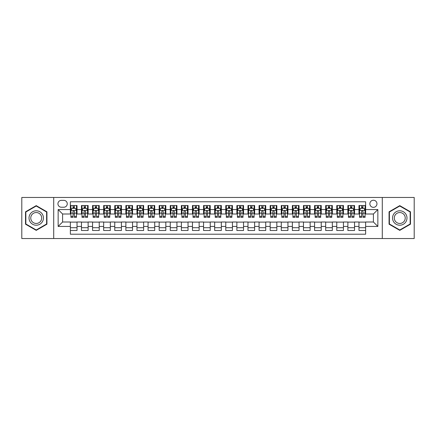 <?xml version="1.0" encoding="UTF-8"?>
<svg xmlns="http://www.w3.org/2000/svg" width="436" height="436" viewBox="0 0 436 436"><rect width="100%" height="100%" fill="white"/><g stroke="black" fill="none" stroke-linecap="round" stroke-linejoin="round"><path stroke-width="0.65" d="M373.407 200.238A3.553 3.553 0 0 0 369.853 203.792A3.553 3.553 0 0 0 373.407 207.345A3.553 3.553 0 0 0 376.96 203.792A3.553 3.553 0 0 0 373.407 200.238M382.285 238.536L414.2 238.536L414.2 197.464L382.285 197.464L382.285 238.536L53.715 238.536L53.715 197.464L21.8 197.464L21.8 238.536L53.715 238.536M365.635 205.514L358.975 205.514L358.975 209.563L354.533 209.563L354.533 214.005L358.975 214.005L358.975 209.563M354.533 209.563L354.533 205.514L347.873 205.514L347.873 209.563L343.437 209.563L343.437 214.005L347.873 214.005L347.873 209.563M343.437 209.563L343.437 205.514L336.772 205.514L336.772 209.563L332.336 209.563L332.336 214.005L336.772 214.005L336.772 209.563M332.336 209.563L332.336 205.514L325.676 205.514L325.676 209.563L321.234 209.563L321.234 214.005L325.676 214.005L325.676 209.563M321.234 209.563L321.234 205.514L314.574 205.514L314.574 209.563L310.132 209.563L310.132 214.005L314.574 214.005L314.574 209.563M310.132 209.563L310.132 205.514L303.472 205.514L303.472 209.563L299.031 209.563L299.031 214.005L303.472 214.005L303.472 209.563M299.031 209.563L299.031 205.514L292.371 205.514L292.371 209.563L287.934 209.563L287.934 214.005L292.371 214.005L292.371 209.563M287.934 209.563L287.934 205.514L281.275 205.514L281.275 209.563L276.833 209.563L276.833 214.005L281.275 214.005L281.275 209.563M276.833 209.563L276.833 205.514L270.173 205.514L270.173 209.563L265.731 209.563L265.731 214.005L270.173 214.005L270.173 209.563M265.731 209.563L265.731 205.514L259.071 205.514L259.071 209.563L254.629 209.563L254.629 214.005L259.071 214.005L259.071 209.563M254.629 209.563L254.629 205.514L247.97 205.514L247.97 209.563L243.533 209.563L243.533 214.005L247.97 214.005L247.97 209.563M243.533 209.563L243.533 205.514L236.873 205.514L236.873 209.563L232.432 209.563L232.432 214.005L236.873 214.005L236.873 209.563M232.432 209.563L232.432 205.514L225.772 205.514L225.772 209.563L221.33 209.563L221.33 214.005L225.772 214.005L225.772 209.563M221.33 209.563L221.33 205.514L214.67 205.514L214.67 209.563L210.228 209.563L210.228 214.005L214.67 214.005L214.67 209.563M210.228 209.563L210.228 205.514L203.568 205.514L203.568 209.563L199.127 209.563L199.127 214.005L203.568 214.005L203.568 209.563M199.127 209.563L199.127 205.514L192.467 205.514L192.467 209.563L188.03 209.563L188.03 214.005L192.467 214.005L192.467 209.563M188.03 209.563L188.03 205.514L181.371 205.514L181.371 209.563L176.929 209.563L176.929 214.005L181.371 214.005L181.371 209.563M176.929 209.563L176.929 205.514L170.269 205.514L170.269 209.563L165.827 209.563L165.827 214.005L170.269 214.005L170.269 209.563M165.827 209.563L165.827 205.514L159.167 205.514L159.167 209.563L154.726 209.563L154.726 214.005L159.167 214.005L159.167 209.563M154.726 209.563L154.726 205.514L148.066 205.514L148.066 209.563L143.629 209.563L143.629 214.005L148.066 214.005L148.066 209.563M143.629 209.563L143.629 205.514L136.969 205.514L136.969 209.563L132.528 209.563L132.528 214.005L136.969 214.005L136.969 209.563M132.528 209.563L132.528 205.514L125.868 205.514L125.868 209.563L121.426 209.563L121.426 214.005L125.868 214.005L125.868 209.563M121.426 209.563L121.426 205.514L114.766 205.514L114.766 209.563L110.324 209.563L110.324 214.005L114.766 214.005L114.766 209.563M110.324 209.563L110.324 205.514L103.664 205.514L103.664 209.563L99.228 209.563L99.228 214.005L103.664 214.005L103.664 209.563M99.228 209.563L99.228 205.514L92.563 205.514L92.563 209.563L88.127 209.563L88.127 214.005L92.563 214.005L92.563 209.563M88.127 209.563L88.127 205.514L81.467 205.514L81.467 214.005L77.025 214.005L77.025 205.514L70.365 205.514M70.365 230.486L77.025 230.486L77.025 221.995L81.467 221.995L81.467 230.486L88.127 230.486L88.127 221.995L92.563 221.995L92.563 226.437L88.127 226.437M92.563 226.437L92.563 230.486L99.228 230.486L99.228 221.995L103.664 221.995L103.664 226.437L99.228 226.437M103.664 226.437L103.664 230.486L110.324 230.486L110.324 221.995L114.766 221.995L114.766 226.437L110.324 226.437M114.766 226.437L114.766 230.486L121.426 230.486L121.426 221.995L125.868 221.995L125.868 226.437L121.426 226.437M125.868 226.437L125.868 230.486L132.528 230.486L132.528 221.995L136.969 221.995L136.969 226.437L132.528 226.437M136.969 226.437L136.969 230.486L143.629 230.486L143.629 221.995L148.066 221.995L148.066 226.437L143.629 226.437M148.066 226.437L148.066 230.486L154.726 230.486L154.726 221.995L159.167 221.995L159.167 226.437L154.726 226.437M159.167 226.437L159.167 230.486L165.827 230.486L165.827 221.995L170.269 221.995L170.269 226.437L165.827 226.437M170.269 226.437L170.269 230.486L176.929 230.486L176.929 221.995L181.371 221.995L181.371 226.437L176.929 226.437M181.371 226.437L181.371 230.486L188.03 230.486L188.03 221.995L192.467 221.995L192.467 226.437L188.03 226.437M192.467 226.437L192.467 230.486L199.127 230.486L199.127 221.995L203.568 221.995L203.568 226.437L199.127 226.437M203.568 226.437L203.568 230.486L210.228 230.486L210.228 221.995L214.67 221.995L214.67 226.437L210.228 226.437M214.67 226.437L214.67 230.486L221.33 230.486L221.33 221.995L225.772 221.995L225.772 226.437L221.33 226.437M225.772 226.437L225.772 230.486L232.432 230.486L232.432 221.995L236.873 221.995L236.873 226.437L232.432 226.437M236.873 226.437L236.873 230.486L243.533 230.486L243.533 221.995L247.97 221.995L247.97 226.437L243.533 226.437M247.97 226.437L247.97 230.486L254.629 230.486L254.629 221.995L259.071 221.995L259.071 226.437L254.629 226.437M259.071 226.437L259.071 230.486L265.731 230.486L265.731 221.995L270.173 221.995L270.173 226.437L265.731 226.437M270.173 226.437L270.173 230.486L276.833 230.486L276.833 221.995L281.275 221.995L281.275 226.437L276.833 226.437M281.275 226.437L281.275 230.486L287.934 230.486L287.934 221.995L292.371 221.995L292.371 226.437L287.934 226.437M292.371 226.437L292.371 230.486L299.031 230.486L299.031 221.995L303.472 221.995L303.472 226.437L299.031 226.437M303.472 226.437L303.472 230.486L310.132 230.486L310.132 221.995L314.574 221.995L314.574 226.437L310.132 226.437M314.574 226.437L314.574 230.486L321.234 230.486L321.234 221.995L325.676 221.995L325.676 226.437L321.234 226.437M325.676 226.437L325.676 230.486L332.336 230.486L332.336 221.995L336.772 221.995L336.772 226.437L332.336 226.437M336.772 226.437L336.772 230.486L343.437 230.486L343.437 221.995L347.873 221.995L347.873 226.437L343.437 226.437M347.873 226.437L347.873 230.486L354.533 230.486L354.533 221.995L358.975 221.995L358.975 226.437L354.533 226.437M61.372 207.231L63.814 207.231A3.439 3.439 0 0 0 67.258 203.792A3.439 3.439 0 0 0 63.814 200.353L61.372 200.353A3.439 3.439 0 0 0 57.934 203.792A3.439 3.439 0 0 0 61.372 207.231M382.285 197.464L53.715 197.464M365.635 209.563L365.635 201.792L70.365 201.792L70.365 214.005L62.593 214.005L62.593 221.995L70.365 221.995L70.365 234.208L365.635 234.208L365.635 221.995L373.407 221.995L373.407 214.005L365.635 214.005L365.635 209.563L377.849 209.563L377.849 226.437L365.635 226.437M70.365 226.437L58.152 226.437L58.152 209.563L70.365 209.563M358.975 226.437L358.975 230.486L365.635 230.486M70.365 208.288L70.921 208.288M73.03 208.288L74.36 208.288M76.469 208.288L77.025 208.288M70.365 213.891L70.921 213.891M73.03 213.891L74.36 213.891M76.469 213.891L77.025 213.891M70.365 222.109L77.025 222.109M70.365 227.712L77.025 227.712M81.467 213.891L82.023 213.891M84.126 213.891L85.461 213.891M87.571 213.891L88.127 213.891M81.467 208.288L82.023 208.288M84.126 208.288L85.461 208.288M87.571 208.288L88.127 208.288M81.467 222.109L88.127 222.109M81.467 227.712L88.127 227.712M92.563 222.109L99.228 222.109M92.563 227.712L99.228 227.712M92.563 208.288L93.119 208.288M95.228 208.288L96.563 208.288M98.672 208.288L99.228 208.288M92.563 213.891L93.119 213.891M95.228 213.891L96.563 213.891M98.672 213.891L99.228 213.891M103.664 222.109L110.324 222.109M103.664 227.712L110.324 227.712M103.664 208.288L104.22 208.288M106.33 208.288L107.659 208.288M109.768 208.288L110.324 208.288M103.664 213.891L104.22 213.891M106.33 213.891L107.659 213.891M109.768 213.891L110.324 213.891M114.766 222.109L121.426 222.109M114.766 227.712L121.426 227.712M114.766 208.288L115.322 208.288M117.431 208.288L118.761 208.288M120.87 208.288L121.426 208.288M114.766 213.891L115.322 213.891M117.431 213.891L118.761 213.891M120.87 213.891L121.426 213.891M125.868 222.109L132.528 222.109M125.868 227.712L132.528 227.712M125.868 208.288L126.424 208.288M128.533 208.288L129.863 208.288M131.972 208.288L132.528 208.288M125.868 213.891L126.424 213.891M128.533 213.891L129.863 213.891M131.972 213.891L132.528 213.891M136.969 222.109L143.629 222.109M136.969 227.712L143.629 227.712M136.969 208.288L137.52 208.288M139.629 208.288L140.964 208.288M143.073 208.288L143.629 208.288M136.969 213.891L137.52 213.891M139.629 213.891L140.964 213.891M143.073 213.891L143.629 213.891M148.066 222.109L154.726 222.109M148.066 227.712L154.726 227.712M148.066 208.288L148.621 208.288M150.731 208.288L152.066 208.288M154.175 208.288L154.726 208.288M148.066 213.891L148.621 213.891M150.731 213.891L152.066 213.891M154.175 213.891L154.726 213.891M159.167 222.109L165.827 222.109M159.167 227.712L165.827 227.712M159.167 208.288L159.723 208.288M161.832 208.288L163.162 208.288M165.271 208.288L165.827 208.288M159.167 213.891L159.723 213.891M161.832 213.891L163.162 213.891M165.271 213.891L165.827 213.891M170.269 222.109L176.929 222.109M170.269 227.712L176.929 227.712M170.269 208.288L170.825 208.288M172.934 208.288L174.264 208.288M176.373 208.288L176.929 208.288M170.269 213.891L170.825 213.891M172.934 213.891L174.264 213.891M176.373 213.891L176.929 213.891M181.371 222.109L188.03 222.109M181.371 227.712L188.03 227.712M181.371 208.288L181.921 208.288M184.03 208.288L185.365 208.288M187.475 208.288L188.03 208.288M181.371 213.891L181.921 213.891M184.03 213.891L185.365 213.891M187.475 213.891L188.03 213.891M192.467 222.109L199.127 222.109M192.467 227.712L199.127 227.712M192.467 208.288L193.023 208.288M195.132 208.288L196.467 208.288M198.576 208.288L199.127 208.288M192.467 213.891L193.023 213.891M195.132 213.891L196.467 213.891M198.576 213.891L199.127 213.891M203.568 222.109L210.228 222.109M203.568 227.712L210.228 227.712M203.568 208.288L204.124 208.288M206.233 208.288L207.563 208.288M209.672 208.288L210.228 208.288M203.568 213.891L204.124 213.891M206.233 213.891L207.563 213.891M209.672 213.891L210.228 213.891M214.67 222.109L221.33 222.109M214.67 227.712L221.33 227.712M214.67 208.288L215.226 208.288M217.335 208.288L218.665 208.288M220.774 208.288L221.33 208.288M214.67 213.891L215.226 213.891M217.335 213.891L218.665 213.891M220.774 213.891L221.33 213.891M225.772 222.109L232.432 222.109M225.772 227.712L232.432 227.712M225.772 208.288L226.328 208.288M228.437 208.288L229.767 208.288M231.876 208.288L232.432 208.288M225.772 213.891L226.328 213.891M228.437 213.891L229.767 213.891M231.876 213.891L232.432 213.891M236.873 222.109L243.533 222.109M236.873 227.712L243.533 227.712M236.873 208.288L237.424 208.288M239.533 208.288L240.868 208.288M242.977 208.288L243.533 208.288M236.873 213.891L237.424 213.891M239.533 213.891L240.868 213.891M242.977 213.891L243.533 213.891M247.97 222.109L254.629 222.109M247.97 227.712L254.629 227.712M247.97 208.288L248.525 208.288M250.635 208.288L251.97 208.288M254.079 208.288L254.629 208.288M247.97 213.891L248.525 213.891M250.635 213.891L251.97 213.891M254.079 213.891L254.629 213.891M259.071 222.109L265.731 222.109M259.071 227.712L265.731 227.712M259.071 208.288L259.627 208.288M261.736 208.288L263.066 208.288M265.175 208.288L265.731 208.288M259.071 213.891L259.627 213.891M261.736 213.891L263.066 213.891M265.175 213.891L265.731 213.891M270.173 222.109L276.833 222.109M270.173 227.712L276.833 227.712M270.173 208.288L270.729 208.288M272.838 208.288L274.168 208.288M276.277 208.288L276.833 208.288M270.173 213.891L270.729 213.891M272.838 213.891L274.168 213.891M276.277 213.891L276.833 213.891M281.275 222.109L287.934 222.109M281.275 227.712L287.934 227.712M281.275 208.288L281.825 208.288M283.934 208.288L285.269 208.288M287.378 208.288L287.934 208.288M281.275 213.891L281.825 213.891M283.934 213.891L285.269 213.891M287.378 213.891L287.934 213.891M292.371 222.109L299.031 222.109M292.371 227.712L299.031 227.712M292.371 208.288L292.927 208.288M295.036 208.288L296.371 208.288M298.48 208.288L299.031 208.288M292.371 213.891L292.927 213.891M295.036 213.891L296.371 213.891M298.48 213.891L299.031 213.891M303.472 222.109L310.132 222.109M303.472 227.712L310.132 227.712M303.472 208.288L304.028 208.288M306.137 208.288L307.467 208.288M309.576 208.288L310.132 208.288M303.472 213.891L304.028 213.891M306.137 213.891L307.467 213.891M309.576 213.891L310.132 213.891M314.574 222.109L321.234 222.109M314.574 227.712L321.234 227.712M314.574 208.288L315.13 208.288M317.239 208.288L318.569 208.288M320.678 208.288L321.234 208.288M314.574 213.891L315.13 213.891M317.239 213.891L318.569 213.891M320.678 213.891L321.234 213.891M325.676 222.109L332.336 222.109M325.676 227.712L332.336 227.712M325.676 208.288L326.232 208.288M328.341 208.288L329.671 208.288M331.78 208.288L332.336 208.288M325.676 213.891L326.232 213.891M328.341 213.891L329.671 213.891M331.78 213.891L332.336 213.891M336.772 222.109L343.437 222.109M336.772 227.712L343.437 227.712M336.772 208.288L337.328 208.288M339.437 208.288L340.772 208.288M342.881 208.288L343.437 208.288M336.772 213.891L337.328 213.891M339.437 213.891L340.772 213.891M342.881 213.891L343.437 213.891M347.873 222.109L354.533 222.109M347.873 227.712L354.533 227.712M347.873 208.288L348.429 208.288M350.539 208.288L351.874 208.288M353.978 208.288L354.533 208.288M347.873 213.891L348.429 213.891M350.539 213.891L351.874 213.891M353.978 213.891L354.533 213.891M358.975 222.109L365.635 222.109M358.975 227.712L365.635 227.712M358.975 208.288L359.531 208.288M361.64 208.288L362.97 208.288M365.079 208.288L365.635 208.288M358.975 213.891L359.531 213.891M361.64 213.891L362.97 213.891M365.079 213.891L365.635 213.891M62.593 214.005L58.152 209.563M62.593 221.995L58.152 226.437M377.849 209.563L373.407 214.005M377.849 226.437L373.407 221.995M36.232 230.371L46.941 224.186L46.941 211.814L36.232 205.629L25.517 211.814L25.517 224.186L36.232 230.371M410.483 211.814L399.768 205.629L389.059 211.814L389.059 224.186L399.768 230.371L410.483 224.186L410.483 211.814M74.36 206.953L73.03 206.953M76.469 216.43L74.36 216.43L74.36 217.335L76.469 217.335L76.469 210.561L75.357 208.343L72.027 208.343L70.921 210.561L70.921 217.335L73.03 217.335L73.03 216.43L70.921 216.43M70.921 210.561L70.921 205.514M76.469 210.561L76.469 205.514M73.03 208.343L73.03 205.514M74.36 205.514L74.36 208.343M74.36 216.43L74.36 211.395C73.918 210.539 73.471 210.539 73.03 211.395L73.03 216.43M36.232 210.784A7.216 7.216 0 0 0 29.016 218A7.216 7.216 0 0 0 36.232 225.216A7.216 7.216 0 0 0 43.447 218A7.216 7.216 0 0 0 36.232 210.784M36.232 212.539A5.461 5.461 0 0 0 30.765 218A5.461 5.461 0 0 0 36.232 223.461A5.461 5.461 0 0 0 41.693 218A5.461 5.461 0 0 0 36.232 212.539M46.608 223.99L36.232 229.985L25.849 223.99L25.849 212.01L36.232 206.015L46.608 212.01L46.608 223.99M393.523 214.392A7.216 7.216 0 0 0 396.161 224.251A7.216 7.216 0 0 0 406.02 221.608A7.216 7.216 0 0 0 403.376 211.749A7.216 7.216 0 0 0 393.523 214.392M395.038 215.27A5.461 5.461 0 0 0 397.038 222.731A5.461 5.461 0 0 0 404.499 220.73A5.461 5.461 0 0 0 402.499 213.269A5.461 5.461 0 0 0 395.038 215.27M410.151 212.01L410.151 223.99L399.768 229.985L389.392 223.99L389.392 212.01L399.768 206.015L410.151 212.01M85.461 206.953L84.126 206.953M87.571 216.43L85.461 216.43L85.461 217.335L87.571 217.335L87.571 210.561L86.459 208.343L83.129 208.343L82.023 210.561L82.023 217.335L84.126 217.335L84.126 216.43L82.023 216.43M82.023 210.561L82.023 205.514M87.571 210.561L87.571 205.514M84.126 208.343L84.126 205.514M85.461 205.514L85.461 208.343M85.461 216.43L85.461 211.395C85.02 210.539 84.573 210.539 84.126 211.395L84.126 216.43M96.563 206.953L95.228 206.953M98.672 216.43L96.563 216.43L96.563 217.335L98.672 217.335L98.672 210.561L97.56 208.343L94.231 208.343L93.119 210.561L93.119 217.335L95.228 217.335L95.228 216.43L93.119 216.43M93.119 210.561L93.119 205.514M98.672 210.561L98.672 205.514M95.228 208.343L95.228 205.514M96.563 205.514L96.563 208.343M96.563 216.43L96.563 211.395C96.116 210.539 95.675 210.539 95.228 211.395L95.228 216.43M107.659 206.953L106.33 206.953M109.768 216.43L107.659 216.43L107.659 217.335L109.768 217.335L109.768 210.561L108.662 208.343L105.332 208.343L104.22 210.561L104.22 217.335L106.33 217.335L106.33 216.43L104.22 216.43M104.22 210.561L104.22 205.514M109.768 210.561L109.768 205.514M106.33 208.343L106.33 205.514M107.659 205.514L107.659 208.343M107.659 216.43L107.659 211.395C107.218 210.539 106.776 210.539 106.33 211.395L106.33 216.43M118.761 206.953L117.431 206.953M120.87 216.43L118.761 216.43L118.761 217.335L120.87 217.335L120.87 210.561L119.764 208.343L116.434 208.343L115.322 210.561L115.322 217.335L117.431 217.335L117.431 216.43L115.322 216.43M115.322 210.561L115.322 205.514M120.87 210.561L120.87 205.514M117.431 208.343L117.431 205.514M118.761 205.514L118.761 208.343M118.761 216.43L118.761 211.395C118.32 210.539 117.873 210.539 117.431 211.395L117.431 216.43M129.863 206.953L128.533 206.953M131.972 216.43L129.863 216.43L129.863 217.335L131.972 217.335L131.972 210.561L130.86 208.343L127.53 208.343L126.424 210.561L126.424 217.335L128.533 217.335L128.533 216.43L126.424 216.43M126.424 210.561L126.424 205.514M131.972 210.561L131.972 205.514M128.533 208.343L128.533 205.514M129.863 205.514L129.863 208.343M129.863 216.43L129.863 211.395C129.421 210.539 128.974 210.539 128.533 211.395L128.533 216.43M140.964 206.953L139.629 206.953M143.073 216.43L140.964 216.43L140.964 217.335L143.073 217.335L143.073 210.561L141.962 208.343L138.632 208.343L137.52 210.561L137.52 217.335L139.629 217.335L139.629 216.43L137.52 216.43M137.52 210.561L137.52 205.514M143.073 210.561L143.073 205.514M139.629 208.343L139.629 205.514M140.964 205.514L140.964 208.343M140.964 216.43L140.964 211.395C140.517 210.539 140.076 210.539 139.629 211.395L139.629 216.43M152.066 206.953L150.731 206.953M154.175 216.43L152.066 216.43L152.066 217.335L154.175 217.335L154.175 210.561L153.063 208.343L149.733 208.343L148.621 210.561L148.621 217.335L150.731 217.335L150.731 216.43L148.621 216.43M148.621 210.561L148.621 205.514M154.175 210.561L154.175 205.514M150.731 208.343L150.731 205.514M152.066 205.514L152.066 208.343M152.066 216.43L152.066 211.395C151.619 210.539 151.178 210.539 150.731 211.395L150.731 216.43M163.162 206.953L161.832 206.953M165.271 216.43L163.162 216.43L163.162 217.335L165.271 217.335L165.271 210.561L164.165 208.343L160.835 208.343L159.723 210.561L159.723 217.335L161.832 217.335L161.832 216.43L159.723 216.43M159.723 210.561L159.723 205.514M165.271 210.561L165.271 205.514M161.832 208.343L161.832 205.514M163.162 205.514L163.162 208.343M163.162 216.43L163.162 211.395C162.721 210.539 162.274 210.539 161.832 211.395L161.832 216.43M174.264 206.953L172.934 206.953M176.373 216.43L174.264 216.43L174.264 217.335L176.373 217.335L176.373 210.561L175.261 208.343L171.931 208.343L170.825 210.561L170.825 217.335L172.934 217.335L172.934 216.43L170.825 216.43M170.825 210.561L170.825 205.514M176.373 210.561L176.373 205.514M172.934 208.343L172.934 205.514M174.264 205.514L174.264 208.343M174.264 216.43L174.264 211.395C173.822 210.539 173.375 210.539 172.934 211.395L172.934 216.43M185.365 206.953L184.03 206.953M187.475 216.43L185.365 216.43L185.365 217.335L187.475 217.335L187.475 210.561L186.363 208.343L183.033 208.343L181.921 210.561L181.921 217.335L184.03 217.335L184.03 216.43L181.921 216.43M181.921 210.561L181.921 205.514M187.475 210.561L187.475 205.514M184.03 208.343L184.03 205.514M185.365 205.514L185.365 208.343M185.365 216.43L185.365 211.395C184.924 210.539 184.477 210.539 184.03 211.395L184.03 216.43M196.467 206.953L195.132 206.953M198.576 216.43L196.467 216.43L196.467 217.335L198.576 217.335L198.576 210.561L197.464 208.343L194.134 208.343L193.023 210.561L193.023 217.335L195.132 217.335L195.132 216.43L193.023 216.43M193.023 210.561L193.023 205.514M198.576 210.561L198.576 205.514M195.132 208.343L195.132 205.514M196.467 205.514L196.467 208.343M196.467 216.43L196.467 211.395C196.02 210.539 195.579 210.539 195.132 211.395L195.132 216.43M207.563 206.953L206.233 206.953M209.672 216.43L207.563 216.43L207.563 217.335L209.672 217.335L209.672 210.561L208.566 208.343L205.236 208.343L204.124 210.561L204.124 217.335L206.233 217.335L206.233 216.43L204.124 216.43M204.124 210.561L204.124 205.514M209.672 210.561L209.672 205.514M206.233 208.343L206.233 205.514M207.563 205.514L207.563 208.343M207.563 216.43L207.563 211.395C207.122 210.539 206.68 210.539 206.233 211.395L206.233 216.43M218.665 206.953L217.335 206.953M220.774 216.43L218.665 216.43L218.665 217.335L220.774 217.335L220.774 210.561L219.668 208.343L216.332 208.343L215.226 210.561L215.226 217.335L217.335 217.335L217.335 216.43L215.226 216.43M215.226 210.561L215.226 205.514M220.774 210.561L220.774 205.514M217.335 208.343L217.335 205.514M218.665 205.514L218.665 208.343M218.665 216.43L218.665 211.395C218.223 210.539 217.777 210.539 217.335 211.395L217.335 216.43M229.767 206.953L228.437 206.953M231.876 216.43L229.767 216.43L229.767 217.335L231.876 217.335L231.876 210.561L230.764 208.343L227.434 208.343L226.328 210.561L226.328 217.335L228.437 217.335L228.437 216.43L226.328 216.43M226.328 210.561L226.328 205.514M231.876 210.561L231.876 205.514M228.437 208.343L228.437 205.514M229.767 205.514L229.767 208.343M229.767 216.43L229.767 211.395C229.325 210.539 228.878 210.539 228.437 211.395L228.437 216.43M240.868 206.953L239.533 206.953M242.977 216.43L240.868 216.43L240.868 217.335L242.977 217.335L242.977 210.561L241.866 208.343L238.536 208.343L237.424 210.561L237.424 217.335L239.533 217.335L239.533 216.43L237.424 216.43M237.424 210.561L237.424 205.514M242.977 210.561L242.977 205.514M239.533 208.343L239.533 205.514M240.868 205.514L240.868 208.343M240.868 216.43L240.868 211.395C240.421 210.539 239.98 210.539 239.533 211.395L239.533 216.43M251.97 206.953L250.635 206.953M254.079 216.43L251.97 216.43L251.97 217.335L254.079 217.335L254.079 210.561L252.967 208.343L249.637 208.343L248.525 210.561L248.525 217.335L250.635 217.335L250.635 216.43L248.525 216.43M248.525 210.561L248.525 205.514M254.079 210.561L254.079 205.514M250.635 208.343L250.635 205.514M251.97 205.514L251.97 208.343M251.97 216.43L251.97 211.395C251.523 210.539 251.082 210.539 250.635 211.395L250.635 216.43M263.066 206.953L261.736 206.953M265.175 216.43L263.066 216.43L263.066 217.335L265.175 217.335L265.175 210.561L264.069 208.343L260.739 208.343L259.627 210.561L259.627 217.335L261.736 217.335L261.736 216.43L259.627 216.43M259.627 210.561L259.627 205.514M265.175 210.561L265.175 205.514M261.736 208.343L261.736 205.514M263.066 205.514L263.066 208.343M263.066 216.43L263.066 211.395C262.625 210.539 262.178 210.539 261.736 211.395L261.736 216.43M274.168 206.953L272.838 206.953M276.277 216.43L274.168 216.43L274.168 217.335L276.277 217.335L276.277 210.561L275.165 208.343L271.835 208.343L270.729 210.561L270.729 217.335L272.838 217.335L272.838 216.43L270.729 216.43M270.729 210.561L270.729 205.514M276.277 210.561L276.277 205.514M272.838 208.343L272.838 205.514M274.168 205.514L274.168 208.343M274.168 216.43L274.168 211.395C273.726 210.539 273.279 210.539 272.838 211.395L272.838 216.43M285.269 206.953L283.934 206.953M287.378 216.43L285.269 216.43L285.269 217.335L287.378 217.335L287.378 210.561L286.267 208.343L282.937 208.343L281.825 210.561L281.825 217.335L283.934 217.335L283.934 216.43L281.825 216.43M281.825 210.561L281.825 205.514M287.378 210.561L287.378 205.514M283.934 208.343L283.934 205.514M285.269 205.514L285.269 208.343M285.269 216.43L285.269 211.395C284.822 210.539 284.381 210.539 283.934 211.395L283.934 216.43M296.371 206.953L295.036 206.953M298.48 216.43L296.371 216.43L296.371 217.335L298.48 217.335L298.48 210.561L297.368 208.343L294.038 208.343L292.927 210.561L292.927 217.335L295.036 217.335L295.036 216.43L292.927 216.43M292.927 210.561L292.927 205.514M298.48 210.561L298.48 205.514M295.036 208.343L295.036 205.514M296.371 205.514L296.371 208.343M296.371 216.43L296.371 211.395C295.924 210.539 295.483 210.539 295.036 211.395L295.036 216.43M307.467 206.953L306.137 206.953M309.576 216.43L307.467 216.43L307.467 217.335L309.576 217.335L309.576 210.561L308.47 208.343L305.14 208.343L304.028 210.561L304.028 217.335L306.137 217.335L306.137 216.43L304.028 216.43M304.028 210.561L304.028 205.514M309.576 210.561L309.576 205.514M306.137 208.343L306.137 205.514M307.467 205.514L307.467 208.343M307.467 216.43L307.467 211.395C307.026 210.539 306.584 210.539 306.137 211.395L306.137 216.43M318.569 206.953L317.239 206.953M320.678 216.43L318.569 216.43L318.569 217.335L320.678 217.335L320.678 210.561L319.566 208.343L316.236 208.343L315.13 210.561L315.13 217.335L317.239 217.335L317.239 216.43L315.13 216.43M315.13 210.561L315.13 205.514M320.678 210.561L320.678 205.514M317.239 208.343L317.239 205.514M318.569 205.514L318.569 208.343M318.569 216.43L318.569 211.395C318.127 210.539 317.68 210.539 317.239 211.395L317.239 216.43M329.671 206.953L328.341 206.953M331.78 216.43L329.671 216.43L329.671 217.335L331.78 217.335L331.78 210.561L330.668 208.343L327.338 208.343L326.232 210.561L326.232 217.335L328.341 217.335L328.341 216.43L326.232 216.43M326.232 210.561L326.232 205.514M331.78 210.561L331.78 205.514M328.341 208.343L328.341 205.514M329.671 205.514L329.671 208.343M329.671 216.43L329.671 211.395C329.229 210.539 328.782 210.539 328.341 211.395L328.341 216.43M340.772 206.953L339.437 206.953M342.881 216.43L340.772 216.43L340.772 217.335L342.881 217.335L342.881 210.561L341.77 208.343L338.44 208.343L337.328 210.561L337.328 217.335L339.437 217.335L339.437 216.43L337.328 216.43M337.328 210.561L337.328 205.514M342.881 210.561L342.881 205.514M339.437 208.343L339.437 205.514M340.772 205.514L340.772 208.343M340.772 216.43L340.772 211.395C340.325 210.539 339.884 210.539 339.437 211.395L339.437 216.43M351.874 206.953L350.539 206.953M353.978 216.43L351.874 216.43L351.874 217.335L353.978 217.335L353.978 210.561L352.871 208.343L349.541 208.343L348.429 210.561L348.429 217.335L350.539 217.335L350.539 216.43L348.429 216.43M348.429 210.561L348.429 205.514M353.978 210.561L353.978 205.514M350.539 208.343L350.539 205.514M351.874 205.514L351.874 208.343M351.874 216.43L351.874 211.395C351.427 210.539 350.985 210.539 350.539 211.395L350.539 216.43M362.97 206.953L361.64 206.953M365.079 216.43L362.97 216.43L362.97 217.335L365.079 217.335L365.079 210.561L363.973 208.343L360.643 208.343L359.531 210.561L359.531 217.335L361.64 217.335L361.64 216.43L359.531 216.43M359.531 210.561L359.531 205.514M365.079 210.561L365.079 205.514M361.64 208.343L361.64 205.514M362.97 205.514L362.97 208.343M362.97 216.43L362.97 211.395C362.529 210.539 362.082 210.539 361.64 211.395L361.64 216.43M81.467 226.437L77.025 226.437M81.467 209.563L77.025 209.563M76.442 210.506L70.948 210.506M70.921 208.953L71.722 208.953M75.662 208.953L76.469 208.953M73.03 213.133L70.921 213.133M76.469 213.133L74.36 213.133M74.36 207.661L73.03 207.661M87.543 210.506L82.05 210.506M82.023 208.953L82.824 208.953M86.764 208.953L87.571 208.953M84.126 213.133L82.023 213.133M87.571 213.133L85.461 213.133M85.461 207.661L84.126 207.661M98.645 210.506L93.146 210.506M93.119 208.953L93.925 208.953M97.866 208.953L98.672 208.953M95.228 213.133L93.119 213.133M98.672 213.133L96.563 213.133M96.563 207.661L95.228 207.661M109.741 210.506L104.248 210.506M104.22 208.953L105.027 208.953M108.967 208.953L109.768 208.953M106.33 213.133L104.22 213.133M109.768 213.133L107.659 213.133M107.659 207.661L106.33 207.661M120.843 210.506L115.349 210.506M115.322 208.953L116.123 208.953M120.069 208.953L120.87 208.953M117.431 213.133L115.322 213.133M120.87 213.133L118.761 213.133M118.761 207.661L117.431 207.661M131.945 210.506L126.451 210.506M126.424 208.953L127.225 208.953M131.165 208.953L131.972 208.953M128.533 213.133L126.424 213.133M131.972 213.133L129.863 213.133M129.863 207.661L128.533 207.661M143.046 210.506L137.547 210.506M137.52 208.953L138.326 208.953M142.267 208.953L143.073 208.953M139.629 213.133L137.52 213.133M143.073 213.133L140.964 213.133M140.964 207.661L139.629 207.661M154.142 210.506L148.649 210.506M148.621 208.953L149.428 208.953M153.368 208.953L154.175 208.953M150.731 213.133L148.621 213.133M154.175 213.133L152.066 213.133M152.066 207.661L150.731 207.661M165.244 210.506L159.75 210.506M159.723 208.953L160.53 208.953M164.47 208.953L165.271 208.953M161.832 213.133L159.723 213.133M165.271 213.133L163.162 213.133M163.162 207.661L161.832 207.661M176.346 210.506L170.852 210.506M170.825 208.953L171.626 208.953M175.566 208.953L176.373 208.953M172.934 213.133L170.825 213.133M176.373 213.133L174.264 213.133M174.264 207.661L172.934 207.661M187.447 210.506L181.954 210.506M181.921 208.953L182.728 208.953M186.668 208.953L187.475 208.953M184.03 213.133L181.921 213.133M187.475 213.133L185.365 213.133M185.365 207.661L184.03 207.661M198.549 210.506L193.05 210.506M193.023 208.953L193.829 208.953M197.77 208.953L198.576 208.953M195.132 213.133L193.023 213.133M198.576 213.133L196.467 213.133M196.467 207.661L195.132 207.661M209.645 210.506L204.152 210.506M204.124 208.953L204.931 208.953M208.871 208.953L209.672 208.953M206.233 213.133L204.124 213.133M209.672 213.133L207.563 213.133M207.563 207.661L206.233 207.661M220.747 210.506L215.253 210.506M215.226 208.953L216.027 208.953M219.973 208.953L220.774 208.953M217.335 213.133L215.226 213.133M220.774 213.133L218.665 213.133M218.665 207.661L217.335 207.661M231.848 210.506L226.355 210.506M226.328 208.953L227.129 208.953M231.069 208.953L231.876 208.953M228.437 213.133L226.328 213.133M231.876 213.133L229.767 213.133M229.767 207.661L228.437 207.661M242.95 210.506L237.451 210.506M237.424 208.953L238.23 208.953M242.171 208.953L242.977 208.953M239.533 213.133L237.424 213.133M242.977 213.133L240.868 213.133M240.868 207.661L239.533 207.661M254.046 210.506L248.553 210.506M248.525 208.953L249.332 208.953M253.272 208.953L254.079 208.953M250.635 213.133L248.525 213.133M254.079 213.133L251.97 213.133M251.97 207.661L250.635 207.661M265.148 210.506L259.654 210.506M259.627 208.953L260.434 208.953M264.374 208.953L265.175 208.953M261.736 213.133L259.627 213.133M265.175 213.133L263.066 213.133M263.066 207.661L261.736 207.661M276.25 210.506L270.756 210.506M270.729 208.953L271.53 208.953M275.47 208.953L276.277 208.953M272.838 213.133L270.729 213.133M276.277 213.133L274.168 213.133M274.168 207.661L272.838 207.661M287.351 210.506L281.858 210.506M281.825 208.953L282.632 208.953M286.572 208.953L287.378 208.953M283.934 213.133L281.825 213.133M287.378 213.133L285.269 213.133M285.269 207.661L283.934 207.661M298.453 210.506L292.954 210.506M292.927 208.953L293.733 208.953M297.674 208.953L298.48 208.953M295.036 213.133L292.927 213.133M298.48 213.133L296.371 213.133M296.371 207.661L295.036 207.661M309.549 210.506L304.055 210.506M304.028 208.953L304.835 208.953M308.775 208.953L309.576 208.953M306.137 213.133L304.028 213.133M309.576 213.133L307.467 213.133M307.467 207.661L306.137 207.661M320.651 210.506L315.157 210.506M315.13 208.953L315.931 208.953M319.877 208.953L320.678 208.953M317.239 213.133L315.13 213.133M320.678 213.133L318.569 213.133M318.569 207.661L317.239 207.661M331.752 210.506L326.259 210.506M326.232 208.953L327.033 208.953M330.973 208.953L331.78 208.953M328.341 213.133L326.232 213.133M331.78 213.133L329.671 213.133M329.671 207.661L328.341 207.661M342.854 210.506L337.355 210.506M337.328 208.953L338.134 208.953M342.075 208.953L342.881 208.953M339.437 213.133L337.328 213.133M342.881 213.133L340.772 213.133M340.772 207.661L339.437 207.661M353.95 210.506L348.457 210.506M348.429 208.953L349.236 208.953M353.176 208.953L353.978 208.953M350.539 213.133L348.429 213.133M353.978 213.133L351.874 213.133M351.874 207.661L350.539 207.661M365.052 210.506L359.558 210.506M359.531 208.953L360.338 208.953M364.278 208.953L365.079 208.953M361.64 213.133L359.531 213.133M365.079 213.133L362.97 213.133M362.97 207.661L361.64 207.661"/></g></svg>

